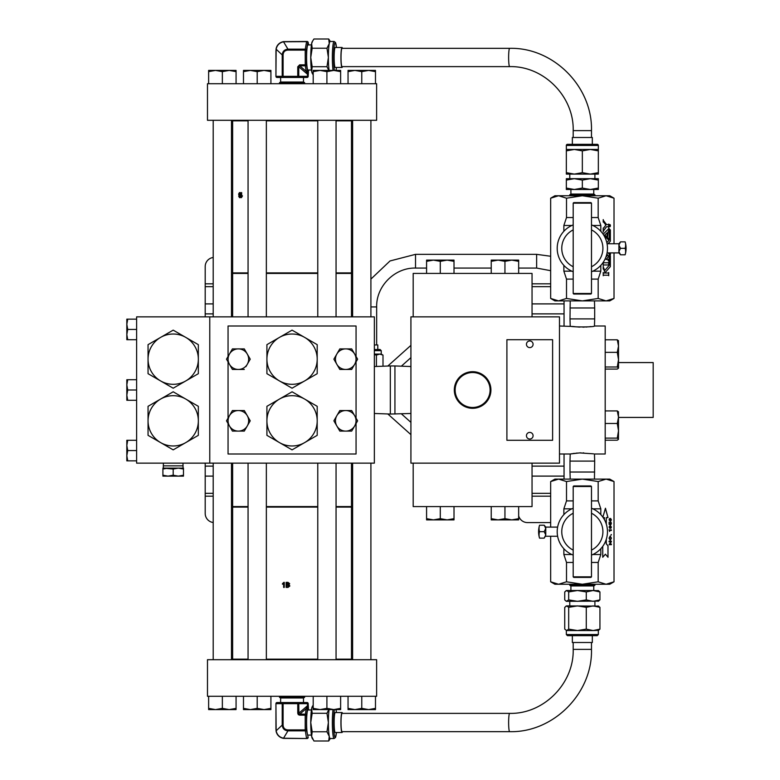 <?xml version="1.0" encoding="UTF-8"?>
<svg xmlns="http://www.w3.org/2000/svg" width="780" height="780" viewBox="0 0 780 780"><rect width="100%" height="100%" fill="white"/><g stroke="black" fill="none" stroke-linecap="round" stroke-linejoin="round"><path stroke-width="1.17" d="M472.622 371.699A18.301 18.301 0 0 0 454.321 390A18.301 18.301 0 0 0 472.622 408.301A18.301 18.301 0 0 0 490.922 390A18.301 18.301 0 0 0 472.622 371.699M472.622 372.518A17.482 17.482 0 0 0 455.14 390A17.482 17.482 0 0 0 472.622 407.482A17.482 17.482 0 0 0 490.094 390A17.482 17.482 0 0 0 472.622 372.518M526.451 344.282A3.315 3.315 0 0 1 529.766 340.967A3.315 3.315 0 0 1 533.081 344.282A3.315 3.315 0 0 1 529.766 347.597A3.315 3.315 0 0 1 526.451 344.282M279.484 337.389A25.145 25.145 0 0 1 304.629 337.389L292.061 330.135L266.916 344.653L266.916 373.688L292.061 388.206L317.197 373.688L317.197 344.653L304.629 337.389A25.145 25.145 0 0 1 304.629 380.942A25.145 25.145 0 0 1 266.916 359.171A25.145 25.145 0 0 1 279.484 337.389L285.529 333.908M279.484 399.058A25.145 25.145 0 0 1 304.629 399.058L292.061 391.794L266.916 406.312L266.916 435.347L292.061 449.865L317.197 435.347L317.197 406.312L304.629 399.058A25.145 25.145 0 0 1 304.629 442.611A25.145 25.145 0 0 1 266.916 420.829A25.145 25.145 0 0 1 279.484 399.058L285.529 395.567M183.066 465.855L163.322 465.855L163.322 468.117L178.337 468.117L183.476 469.034L183.476 468.117L178.337 468.117L183.066 468.117L182.978 463.144M163.41 463.144L163.322 465.855M160.621 337.389A25.145 25.145 0 0 1 185.767 337.389L173.189 330.135L148.054 344.653L148.054 373.688L173.189 388.206L198.334 373.688L198.334 344.653L185.767 337.389A25.145 25.145 0 0 1 185.767 380.942A25.145 25.145 0 0 1 148.054 359.171A25.145 25.145 0 0 1 160.621 337.389M160.621 399.058A25.145 25.145 0 0 1 185.767 399.058L173.189 391.794L148.054 406.312L148.054 435.347L173.189 449.865L198.334 435.347L198.334 406.312L185.767 399.058A25.145 25.145 0 0 1 185.767 442.611A25.145 25.145 0 0 1 148.054 420.829A25.145 25.145 0 0 1 160.621 399.058M526.451 435.718A3.315 3.315 0 0 1 529.766 432.403A3.315 3.315 0 0 1 533.081 435.718A3.315 3.315 0 0 1 529.766 439.033A3.315 3.315 0 0 1 526.451 435.718M394.933 414.043L394.933 365.956L390.331 365.956L390.331 414.043L410.923 413.488M410.923 366.512L394.933 365.956M413.185 463.144L413.185 506.581L532.048 506.581L532.048 463.144M374.351 344.945L377.793 344.945L377.793 349.518M374.351 349.518L380.104 349.518L381.235 350.649L374.351 350.649M374.351 354.081L381.235 354.081L381.235 350.649M370.909 306.92L376.662 306.92C376.126 286.162 394.758 267.53 415.516 268.067L415.516 254.348L536.63 254.348L550.66 256.259M415.516 268.067L426.582 268.067M454.009 268.067L491.234 268.067M518.661 268.067L536.63 268.067L536.63 254.348M351.488 316.856L351.488 273.439L336.053 273.439M317.772 273.439L266.351 273.439M569.995 307.973L594.682 307.973L594.682 318.903L569.995 318.903L570.219 300.895M594.457 300.895L594.682 307.973M573.193 271.742A25.145 25.145 0 0 1 573.193 224.903M591.484 224.903A25.145 25.145 0 0 1 591.484 271.742M607.064 243.75L618.91 243.75L618.91 252.895L620.5 254.787L618.91 251.56L620.5 248.323L618.91 245.086L620.5 241.858L618.91 243.75M573.193 293.494L591.484 293.494L591.484 203.151L573.193 203.151L573.193 293.494L573.749 294.04L590.938 294.04L591.484 293.494M573.193 203.151L573.749 202.605L590.938 202.605L591.484 203.151M607.152 252.388L607.064 252.895L618.91 252.895M619.047 244.228L618.91 245.086M625.141 254.787A22.678 22.678 0 0 0 625.141 241.858A22.21 15.707 180 0 1 625.141 248.323A22.21 15.707 0 0 1 625.141 254.787L620.5 254.787M598.338 145.46A1.131 1.131 0 0 0 597.207 144.329L567.469 144.329A1.131 1.131 0 0 0 566.338 145.46L566.338 149.448L598.338 149.448L598.338 145.46L566.338 145.46M594.906 195.751L594.906 194.717L569.78 194.717L569.78 195.751M569.78 194.717L570.911 194.064L593.765 194.064L594.906 194.717M593.765 194.064L593.765 189.491M570.911 194.064L570.911 189.491M574.333 178.669L582.338 180.102L590.343 178.669L598.338 180.102L598.338 178.669L574.333 178.669L566.338 180.102L566.338 178.669L574.333 178.669M594.906 178.669L594.906 174.096L590.343 174.096L582.338 172.672L582.338 150.871L590.343 149.448L598.338 150.871L598.338 149.448M569.78 178.669L569.78 174.096L574.333 174.096L566.338 172.672L566.338 150.871L574.333 149.448L582.338 150.871M592.322 144.329L592.322 137.485L572.354 137.485L572.354 144.329M609.277 225.644A1.092 0.546 90 0 0 609.823 226.746A1.092 0.546 90 0 0 610.379 225.644A1.092 0.546 90 0 0 609.823 224.552A1.092 0.546 90 0 0 609.277 225.644L609.794 226.57L609.823 224.718L609.297 225.644M609.794 226.736A1.092 0.546 90 0 0 610.311 225.644A1.092 0.546 90 0 0 609.794 224.552M609.765 224.718L609.765 226.57M550.66 298.447L554.911 300.895L609.765 300.895L614.016 298.447L606.089 300.895L598.172 298.447L582.338 300.895L566.504 298.447L558.587 300.895L550.66 298.447L550.66 198.198L558.587 195.751L566.504 198.198L566.504 217.542L563.862 225.469L563.862 231.27M566.504 198.198L582.338 195.751L598.172 198.198L606.089 195.751L609.765 195.751L614.016 198.198L614.016 243.75M308.178 76.333L308.49 70.619A1.131 0.946 9.8 0 0 308.5 70.434L308.178 76.333A1.131 1.131 0 0 1 307.047 77.464L277.066 77.464A1.131 1.131 90 0 1 275.935 76.333L276.061 48.994C276.9 44.996 279.347 42.539 283.394 41.623L307.047 41.477A1.131 1.131 -90 0 1 308.178 42.608A1.131 0.946 -9.8 0 0 308.168 42.413L308.597 44.909L307.749 42.608A1.131 0.946 -170.2 0 0 306.55 41.652L283.52 41.779L287.947 49.15L287.888 50.105C284.895 50.31 283.296 51.919 283.101 54.922L283.101 76.333L297.755 76.333L297.755 66.758L299.715 65.803L306.228 71.389L308.178 76.333A1.131 1.131 90 0 1 307.047 77.464L303.488 77.464L303.488 82.037L304.619 82.69L279.494 82.69L279.494 83.713M303.488 82.037L280.625 82.037L279.494 82.69M303.488 77.464L280.625 77.464L280.625 82.037M342.459 48.331A9.984 1.092 90 0 0 342.02 47.492L335.224 47.492A9.984 1.092 90 0 0 334.132 57.476A9.984 1.092 90 0 0 335.224 67.46L342.02 67.46A9.984 1.092 90 0 0 342.459 66.622M342.02 47.492A9.984 1.092 90 0 0 340.928 57.476A9.984 1.092 90 0 0 342.02 67.46M333.07 70.405A16 1.755 -90 0 1 332.348 57.476A16 1.755 -90 0 1 334.103 41.477L330.135 41.477A16 1.755 90 0 0 329.257 43.621A16 1.755 90 0 0 328.38 57.476L326.966 48.233L312.175 48.233L310.752 57.476A16 1.755 90 0 0 311.63 71.331A16 1.755 90 0 0 312.175 73.183L313.199 74.929M311.415 70.034L307.964 70.034A12.568 1.375 -90 0 1 306.589 57.476A12.568 1.375 -90 0 1 307.964 44.909L311.415 44.909M336.053 316.856L336.053 120.295M317.772 316.856L317.772 120.295M370.909 316.856L370.909 120.295M352.619 316.856L352.619 120.295M266.351 316.856L266.351 120.295M248.059 316.856L248.059 120.295M231.494 316.856L231.494 120.295M213.203 316.856L213.203 120.295M292.061 83.713L207.48 83.713L207.48 120.295L376.633 120.295L376.633 83.713L292.061 83.713M509.633 48.331A9.146 1.004 -90 0 0 508.628 57.476A9.146 1.004 -90 0 0 509.633 66.622L342.02 66.622A9.146 1.004 -90 0 1 341.026 57.476A9.146 1.004 -90 0 1 342.02 48.331L509.633 48.331C553.39 47.2 592.615 86.668 591.484 130.621L591.484 137.485M240.357 192.592L239.45 192.592L238.612 194.035L239.45 197.632L240.357 197.632L240.357 192.592M594.682 318.903L594.457 326.001C595.189 327.249 569.488 327.249 570.219 326.001L569.995 318.903M594.682 472.027L569.995 472.027L569.995 461.097L594.682 461.097L594.457 479.105M573.193 500.897L566.504 500.897L566.504 481.552L582.338 479.105L579.599 479.105M591.484 508.258A25.145 25.145 0 0 1 591.484 555.097M573.193 555.097A25.145 25.145 0 0 1 573.193 508.258M591.484 486.505L573.193 486.505L573.193 576.849L591.484 576.849L591.484 486.505L590.938 485.959L573.749 485.959L573.193 486.505M591.484 576.849L590.938 577.395L573.749 577.395L573.193 576.849M557.524 527.611L557.612 527.105L545.766 527.105L544.177 525.213L545.766 528.44L545.766 527.105M545.766 534.914L545.766 528.44L544.177 531.677L545.766 534.914L544.177 538.142L545.63 535.772M557.612 536.25L545.766 536.25M539.536 525.213A22.678 22.678 0 0 0 539.536 538.142A22.21 15.707 0 0 1 539.536 531.677A22.21 15.707 180 0 1 539.536 525.213L544.177 525.213M577.824 635.671L567.469 635.671L572.354 635.671L572.354 642.515L592.322 642.515L592.322 635.671L597.207 635.671L577.824 635.671M569.78 585.283L570.911 585.936L593.765 585.936L594.906 585.283L569.78 585.283L569.78 584.249M568.678 607.327L568.678 629.129L566.709 630.552L564.74 629.129L564.74 607.327L566.709 605.904L568.678 607.327L577.473 605.904L586.277 607.327L586.277 629.129L577.473 630.552L566.338 630.552L566.338 634.54L598.338 634.54L597.207 635.671M600.815 514.625L600.815 508.823L598.172 500.897L598.172 481.552L606.089 479.105L554.911 479.105L550.66 481.552L558.587 479.105L566.504 481.552M550.66 581.802L558.587 584.249L609.765 584.249L614.016 581.802L606.089 584.249L598.172 581.802L582.338 584.249L566.504 581.802L558.587 584.249L554.911 584.249L550.66 581.802L550.66 536.25M279.494 697.31L304.619 697.31L303.488 697.963L280.625 697.963L279.494 697.31L279.494 696.286M277.066 702.536A1.131 1.131 0 0 0 275.935 703.667L275.935 703.667A1.131 1.131 -90 0 1 277.066 702.536L297.882 702.536A1.131 0.887 -90 0 1 298.76 703.667L297.755 703.667L297.755 713.242L298.76 713.242L307.505 705.744L306.228 708.611A1.131 0.946 -170.2 0 1 307.418 709.566L307.505 703.667L298.76 703.667L298.915 714.032L305.263 714.197A1.131 0.946 9.8 0 1 306.462 715.153L306.462 729.895L308.178 737.392A1.131 1.131 90 0 1 307.047 738.524L283.394 738.377C279.347 737.461 276.9 735.004 276.061 731.006L275.935 703.667L276.149 730.801L282.214 725.078L282.214 703.667L276.052 703.667A1.131 1.014 -90 0 1 277.066 702.536L290.803 702.536M287.888 729.895L287.947 730.85L283.52 738.221L306.618 738.524A1.131 1.131 90 0 0 307.749 737.392A1.131 0.946 170.2 0 1 306.55 738.348L305.204 729.895L306.462 729.895A1.131 0.946 170.2 0 1 305.263 730.85L287.947 730.85C284.466 730.499 282.555 728.569 282.214 725.078L283.101 725.078C283.306 728.091 284.905 729.7 287.888 729.895L305.204 729.895L305.204 715.153L306.228 708.611L299.715 714.197L299.656 715.153L298.282 714.626L298.915 714.032M342.459 713.378A9.984 1.092 90 0 0 342.02 712.54L335.224 712.54A9.984 1.092 90 0 0 334.132 722.524A9.984 1.092 90 0 0 335.224 732.508L342.02 732.508A9.984 1.092 90 0 0 342.459 731.669M342.02 712.54A9.984 1.092 90 0 0 340.928 722.524A9.984 1.092 90 0 0 342.02 732.508M330.301 738.524L328.712 741L329.257 736.379L326.966 731.767L328.38 722.524A16 1.755 90 0 0 329.257 736.379A16 1.755 90 0 0 330.135 738.524L334.103 738.524A16 1.755 -90 0 1 332.348 722.524A16 1.755 -90 0 1 333.07 709.595M311.415 735.091L307.964 735.091A12.568 1.375 -90 0 1 306.589 722.524A12.568 1.375 -90 0 1 307.964 709.966L311.415 709.966M292.061 696.286L376.633 696.286L376.633 659.704L207.48 659.704L207.48 696.286L292.061 696.286M509.633 713.378L342.02 713.378A9.146 1.004 -90 0 0 341.026 722.524A9.146 1.004 -90 0 0 342.02 731.669L509.633 731.669A9.146 1.004 -90 0 1 508.628 722.524A9.146 1.004 -90 0 1 509.633 713.378C543.572 714.265 574.07 683.602 573.193 649.379L573.193 642.515M286.133 587.408L288.015 587.408L289.877 585.965L288.922 584.756L289.682 583.674L288.015 582.367L286.133 582.367L286.133 587.408M559.484 453.999L570.219 453.999L579.599 452.907L593.541 453.833M618.511 362.573L653.182 362.573L653.182 417.427L618.511 417.427M559.484 326.001L573.212 326.488M573.778 326.566L576.596 326.888M577.688 326.976L579.93 327.103M582.835 327.142L584.288 327.122M585.868 327.054L587.077 326.976M589.095 326.791L590.899 326.566M594.457 326.001L605.192 326.001L605.192 339.807L617.282 339.807L618.511 346.086L618.442 340.606M594.682 461.097L594.457 453.999L605.192 453.999L605.192 339.807M583.723 452.868L583.157 452.858M580.983 452.868L579.696 452.907M577.424 453.043L575.913 453.18M574.529 453.336L572.9 453.55M571.876 453.716L571.233 453.823M387.806 413.956L410.923 434.645M401.359 413.819L410.923 422.37M410.923 345.355L387.806 366.044M410.923 357.63L401.359 366.181M532.048 316.856L532.048 273.419L413.185 273.419L413.185 316.856M374.351 413.488L390.331 414.043M374.351 366.512L390.331 365.956M336.053 506.561L351.488 506.561L351.488 463.144M213.203 463.144L213.203 659.704M231.494 463.144L231.494 659.704M352.619 463.144L352.619 659.704M370.909 463.144L370.909 659.704M248.059 463.144L248.059 659.704M266.351 463.144L266.351 659.704M317.772 463.144L317.772 659.704M336.053 463.144L336.053 659.704M506.902 440.29L552.62 440.29L552.62 339.709L506.902 339.709L506.902 440.29M209.771 463.144L209.771 316.856L374.351 316.856L374.351 463.144L136.617 463.144L136.617 316.856L209.771 316.856M232.625 463.144L232.625 506.561L248.059 506.561M266.351 506.561L317.772 506.561M559.484 316.856L559.484 463.144L410.923 463.144L410.923 316.856L559.484 316.856M284.271 582.367L282.477 583.625L282.477 584.22L283.627 583.479L283.627 587.408L284.271 587.408L284.271 582.367M282.497 584.21L282.477 583.625M282.497 583.625L283.881 582.367M283.647 583.479L283.647 587.408M286.153 587.408L286.153 582.367M287.898 584.503L288.99 583.733L288.483 584.434L286.835 584.503L286.835 582.943L288.971 583.733L287.82 582.943M288.025 586.823L289.185 585.956L288.464 586.804L286.835 586.823L286.835 585.078L289.165 585.956L287.966 585.078M313.199 709.595L333.772 709.595L326.908 708.367L320.053 709.595L313.199 708.367L313.199 709.595M340.626 709.595L333.772 709.595L340.626 708.367L340.626 709.595M313.199 696.286L313.199 708.367M340.626 696.286L340.626 708.367M326.908 696.286L326.908 708.367M243.487 709.595L264.059 709.595L257.205 708.367L250.341 709.595L243.487 708.367L243.487 709.595M270.913 709.595L264.059 709.595L270.913 708.367L270.913 709.595M243.487 696.286L243.487 708.367M270.913 696.286L270.913 708.367M257.205 696.286L257.205 708.367M348.046 709.595L368.618 709.595L361.764 708.367L354.91 709.595L348.046 708.367L348.046 709.595M375.482 709.595L368.618 709.595L375.482 708.367L375.482 709.595M348.046 696.286L348.046 708.367M375.482 696.286L375.482 708.367M361.764 696.286L361.764 708.367M208.63 709.595L229.203 709.595L222.349 708.367L215.495 709.595L208.63 708.367L208.63 709.595M236.067 709.595L229.203 709.595L236.067 708.367L236.067 709.595M208.63 696.286L208.63 708.367M236.067 696.286L236.067 708.367M222.349 696.286L222.349 708.367M283.101 725.078L283.101 703.667L297.755 703.667L297.882 702.536L307.047 702.536L303.488 702.536L303.488 697.963M297.882 702.536L303.488 702.536M313.199 705.071L312.175 706.817A16 1.755 90 0 0 311.63 708.669A16 1.755 90 0 0 310.752 722.524A16 1.755 90 0 0 311.63 736.379L313.93 741L328.712 741M312.683 705.91L311.63 708.669L312.175 713.291L310.752 722.524L312.175 731.767L311.63 736.379A16 1.755 90 0 0 312.175 738.231L312.683 739.138M329.101 709.595A16 1.755 90 0 0 328.38 722.524L326.966 713.291L312.175 713.291M326.966 713.291L329.257 708.669M326.966 731.767L312.175 731.767M276.149 730.801C276.998 734.809 279.454 737.275 283.52 738.221L283.394 738.377C279.24 737.363 276.793 734.896 276.052 730.967L276.149 730.801M308.451 709.205A1.131 0.946 170.2 0 1 308.5 709.566L308.178 703.667L307.749 705.744M308.5 709.566L308.178 703.667A1.131 1.131 -90 0 0 307.047 702.536A1.131 1.131 0 0 1 308.178 703.667M307.047 738.524A1.131 1.131 0 0 0 308.168 737.587L308.178 737.392A1.131 0.946 9.8 0 1 308.119 737.753M602.735 546.38L602.735 557.271L605.397 554.2L608.01 557.271L608.01 545.785L606.304 543.806L606.304 539.302M604.383 517.618L603.184 517.618L604.442 517.618L604.442 519.694M606.304 524.053L606.304 517.618L608.01 517.618L605.446 508.238L602.872 517.159M611.403 523.458L610.76 524.882L610.603 522.532L610.282 524.823L609.112 524.355L609.112 522.181L609.999 524.101L610.584 521.947L611.12 522.298L610.691 524.882M609.082 529.864L611.374 529.864L611.374 530.449L609.59 530.449L609.658 531.502L609.082 529.864L611.306 529.864L611.306 530.449M611.403 538.181L610.262 540.355L609.053 538.181L610.233 536.016L611.403 538.181L610.194 540.355M598.172 581.802L598.172 562.458L600.815 554.531L600.815 548.73M614.016 581.802L614.016 481.552L606.089 479.105L609.765 479.105L614.016 481.552M611.374 544.04L611.374 544.693L609.082 544.693L610.789 541.817L609.082 541.817L609.082 541.174L611.374 541.174L609.667 544.04L611.374 544.04M611.374 534.553L611.081 535.139L611.374 534.553M611.403 527.075L610.818 528.333L611.14 527.046L610.282 526.051L610.584 527.095L609.843 528.392L609.082 526.997L610.184 525.466L611.403 527.075L610.75 528.333M609.082 519.812L609.667 518.486L609.414 520.348L610.175 520.894L609.872 519.782L610.613 518.427L611.403 519.88L610.301 521.479L609.082 519.812M563.862 548.73L563.862 554.531L566.504 562.458L573.193 562.458M566.504 500.897L563.862 508.823L563.862 514.625M550.66 527.105L550.66 481.552M566.504 581.802L566.504 562.458M591.484 562.458L598.172 562.458M598.172 500.897L591.484 500.897M582.338 479.105L598.172 481.552M563.862 554.531L571.867 554.531M592.81 554.531L600.815 554.531M600.815 508.823L592.81 508.823M571.867 508.823L563.862 508.823M611.306 544.04L611.306 544.693L609.082 544.693M610.73 541.817L609.082 541.817M609.082 541.174L611.306 541.174L611.374 541.856M611.306 541.856L609.667 544.04M610.165 536.016L611.335 538.181M610.233 536.659L609.258 538.181L610.262 539.711L611.14 538.19L610.233 536.659L609.317 538.181L610.262 539.711M611.081 534.553L611.081 535.139M609.658 531.502L609.59 530.449M610.213 526.051L610.584 527.095M610.516 527.095L609.784 528.392M610.116 525.466L611.335 527.075M609.833 526.051L609.287 526.9L609.862 527.807L609.833 526.051L609.346 526.9L609.862 527.807M610.106 523.448L610.603 522.532M610.048 523.448L610.311 524.238M610.252 524.238L610.223 524.794M609.112 522.181L609.404 523.867M609.346 523.867L609.999 524.101M610.525 521.947L611.12 522.298M611.062 522.298L611.335 523.458M609.609 518.515L609.697 519.08M609.404 519.285L609.346 519.85M609.287 519.85L609.414 520.348M609.356 520.348L610.175 520.894M610.555 518.427L611.403 519.88M611.335 519.88L610.233 521.479M610.623 519.022L610.077 519.948L610.613 520.894L611.14 519.919L610.623 519.022L610.613 520.894M602.735 557.193L605.397 554.2M607.951 517.618L605.407 508.345M606.236 523.858L606.304 517.618M607.951 557.193L607.951 545.785L606.236 543.806L606.236 539.497M565.958 606.118L566.709 605.904L565.958 606.118M586.277 607.327L593.112 605.904L599.937 607.327L599.937 629.129L593.112 630.552L577.473 630.552L568.678 629.129M598.718 630.337L593.112 630.552L586.277 629.129M599.937 607.327L597.967 605.904M597.967 630.552L599.937 629.129M598.718 606.118L566.709 605.904M597.967 601.331L599.937 599.898L593.112 601.331L586.277 599.898L577.473 601.331L568.678 599.898L566.338 601.331L564.74 599.898L564.74 591.932L566.709 590.509L568.678 591.932L577.473 590.509L586.277 591.932L593.112 590.509L599.937 591.932L597.967 590.509M598.718 601.117L566.709 601.331M599.937 591.932L599.937 599.898M586.277 591.932L586.277 599.898M568.678 591.932L568.678 599.898M565.958 590.723L566.709 590.509L565.958 590.723M593.765 585.936L593.765 590.509L566.709 590.509M598.718 590.723L593.112 590.509M539.536 531.677L544.177 531.677M539.536 538.142L544.177 538.142M241.303 197.632L242.268 196.375L242.268 195.78L241.644 196.521L241.644 192.592L241.303 197.632M241.527 197.632L241.468 192.592M242.434 195.78L241.644 196.521M239.606 197.632L238.7 196.326M238.855 196.326L239.031 195.244M239.187 195.244L238.612 194.035M238.768 194.035L239.606 192.592M240.006 195.497L240.006 197.057L239.011 196.268L240.172 195.497L240.006 197.057M240.006 193.177L240.006 194.922L238.924 194.044L239.245 193.196L240.172 193.177L240.006 194.922M236.067 70.405L215.495 70.405L222.349 71.633L229.203 70.405L236.067 71.633L236.067 70.405M208.63 70.405L215.495 70.405L208.63 71.633L208.63 70.405M236.067 83.713L236.067 71.633M208.63 83.713L208.63 71.633M222.349 83.713L222.349 71.633M270.913 70.405L250.341 70.405L257.205 71.633L264.059 70.405L270.913 71.633L270.913 70.405M243.487 70.405L250.341 70.405L243.487 71.633L243.487 70.405M270.913 83.713L270.913 71.633M243.487 83.713L243.487 71.633M257.205 83.713L257.205 71.633M375.482 70.405L354.91 70.405L361.764 71.633L368.618 70.405L375.482 71.633L375.482 70.405M348.046 70.405L354.91 70.405L348.046 71.633L348.046 70.405M375.482 83.713L375.482 71.633M348.046 83.713L348.046 71.633M361.764 83.713L361.764 71.633M340.626 70.405L320.053 70.405L326.908 71.633L333.772 70.405L340.626 71.633L340.626 70.405M313.199 70.405L320.053 70.405L313.199 71.633L313.199 70.405M340.626 83.713L340.626 71.633M313.199 83.713L313.199 71.633M326.908 83.713L326.908 71.633M277.066 77.464A1.131 1.014 -90 0 1 276.052 76.333L282.214 76.333L282.214 54.922L276.149 49.199L275.935 76.333A1.131 1.131 0 0 0 277.066 77.464L277.495 77.464M326.966 48.233L329.257 43.621L328.712 39L313.93 39L312.175 41.769A16 1.755 90 0 0 311.63 43.621A16 1.755 90 0 0 310.752 57.476L312.175 66.71L311.63 71.331L312.683 74.09M312.683 40.862L311.63 43.621L312.175 48.233M329.257 71.331L326.966 66.71L312.175 66.71M326.966 66.71L328.38 57.476A16 1.755 90 0 0 329.101 70.405M328.712 39L330.301 41.477M283.101 54.922L282.214 54.922C282.545 51.441 284.456 49.52 287.947 49.15L305.263 49.15L306.618 41.477A1.131 1.131 -90 0 1 307.749 42.608L306.462 50.105A1.131 0.946 -170.2 0 0 305.263 49.15L305.204 50.105L287.888 50.105M284.963 41.652L283.52 41.779C279.454 42.724 276.998 45.191 276.149 49.199L276.061 48.994M299.656 64.847L299.715 65.803L305.263 65.803L305.204 50.105L306.462 50.105L306.462 64.847A1.131 0.946 170.2 0 1 305.263 65.803L306.228 71.389A1.131 0.946 -9.8 0 0 307.418 70.434L306.462 64.847L299.656 64.847L297.755 66.758M307.047 41.477A1.131 1.131 0 0 1 308.168 42.413A1.131 0.946 -9.8 0 0 308.119 42.247M563.862 265.375L563.862 271.177L566.504 279.103L566.504 298.447M609.268 253.081L610.37 253.081L610.37 254.943L609.268 254.943L609.268 253.081L610.311 253.081L610.311 254.943L609.268 254.943M603.154 234.214L608.312 229.154A1.462 0.731 90 0 0 608.722 227.838L608.722 231.748A1.462 0.731 90 0 0 608.458 231.65A1.462 0.731 90 0 0 608.088 231.855L607.591 237.744L608.117 238.251A1.462 0.731 90 0 0 608.449 238.417A1.462 0.731 90 0 0 608.722 238.309L608.702 240.591A5.84 2.915 90 0 0 608.312 239.674L603.837 235.287M608.137 253.081L608.195 253.081A1.462 0.731 90 0 1 608.722 253.568L608.722 252.895M606.801 254.124L608.809 256.357L606.821 254.065M608.809 256.357L606.109 259.477L608.176 259.477A1.462 0.731 90 0 0 608.722 258.979L608.722 261.066A1.462 0.731 90 0 0 608.176 260.578L608.108 260.578M605.855 257.215L607.142 255.733L606.567 255.06M603.223 266.282A1.462 0.731 90 0 0 603.389 267.199L604.763 270.465L609.268 265.249L609.268 256.006L610.37 256.006L610.37 266.614L605.504 272.23L605.826 273.01L608.176 273.01A1.462 0.731 90 0 0 608.722 272.512L608.722 275.701A1.462 0.731 90 0 0 608.176 275.203L603.769 275.203A1.462 0.731 90 0 0 603.223 275.701L603.223 272.512A1.462 0.731 90 0 0 603.769 273.01A1.462 0.731 90 0 0 603.788 273.01L605.221 273.01L603.798 269.607A1.462 0.731 90 0 0 603.233 269.071A1.462 0.731 90 0 0 603.223 269.071L603.223 266.282M600.815 231.27L600.815 225.469L598.172 217.542L591.484 217.542M591.484 279.103L598.172 279.103L600.815 271.177L600.815 265.375M598.172 279.103L598.172 298.447M614.016 252.895L614.016 298.447M550.66 198.198L554.911 195.751L606.089 195.751L614.016 198.198M598.172 198.198L598.172 217.542M608.722 265.463A1.462 0.731 90 0 0 608.176 264.966L603.769 264.966A1.462 0.731 90 0 0 603.223 265.463L603.223 262.324A1.462 0.731 90 0 0 603.749 262.772L608.146 262.772A1.462 0.731 90 0 0 608.176 262.772A1.462 0.731 90 0 0 608.722 262.275L608.722 265.463M606.596 241.712A3.841 1.921 90 0 1 606.869 242.648L609.268 239.938L609.268 228.755L610.37 230.022L610.37 241.176L608.137 243.75M606.928 242.648A3.841 1.921 90 0 0 606.489 241.322M603.223 228.072A1.462 0.731 90 0 0 603.379 228.101A1.462 0.731 90 0 0 603.817 227.809L605.865 225.001L603.876 222.407A1.462 0.731 90 0 0 603.398 222.047A1.462 0.731 90 0 0 603.223 222.085L603.223 219.589A1.462 0.731 90 0 0 603.554 220.662L606.528 224.552L608.176 224.552A1.462 0.731 90 0 0 608.722 224.055L608.722 227.243A1.462 0.731 90 0 0 608.176 226.736L606.528 226.736L603.544 230.841A1.462 0.731 90 0 0 603.223 232.04L603.223 228.072M573.193 217.542L566.504 217.542M566.504 279.103L573.193 279.103M600.815 225.469L592.81 225.469M571.867 225.469L563.862 225.469M563.862 271.177L571.867 271.177M592.81 271.177L600.815 271.177M604.763 270.465L603.33 267.199M610.37 266.614L610.311 256.006L609.268 256.006M610.311 266.614L605.504 272.23M605.826 273.01L605.436 272.23M608.663 275.574L608.663 272.639M603.71 275.203L603.71 275.203A1.462 0.731 90 0 0 603.223 275.574M603.223 272.639A1.462 0.731 90 0 0 603.71 273.01A1.462 0.731 90 0 0 603.72 273.01L605.163 273.01M603.223 265.337A1.462 0.731 90 0 1 603.71 264.966L608.176 264.966M603.223 262.402A1.462 0.731 90 0 0 603.681 262.772L603.749 262.772M608.663 265.337L608.663 262.402M608.663 253.441L608.663 252.895M608.751 256.357L606.109 259.477M608.663 260.939L608.663 259.106M610.37 241.176L610.311 230.022L609.268 228.823M610.311 241.176L608.078 243.75M604.773 235.043L607.093 237.247L607.093 232.83L604.773 235.043L607.093 232.83M607.591 237.744L608.029 231.855M607.532 237.744L608.117 238.251M608.663 238.358L608.663 240.474M608.663 231.709L608.663 228.433M604.841 235.043L607.093 237.247M603.223 220.038A1.462 0.731 90 0 0 603.496 220.662L603.554 220.662M606.528 224.552L603.496 220.662M608.663 227.117L608.663 224.182M603.223 231.445A1.462 0.731 90 0 1 603.476 230.841L606.528 226.736M610.058 225.829L609.57 226.054L609.667 225.196L610.116 226.054L609.57 226.054M598.338 172.672L590.343 174.096L598.338 174.096L598.338 150.871M582.338 172.672L574.333 174.096L590.343 174.096M566.338 172.672L566.338 174.096L574.333 174.096M566.338 149.448L566.338 150.871M598.338 188.068L590.343 189.491L598.338 189.491L598.338 180.102M566.338 188.068L566.338 189.491L574.333 189.491L566.338 188.068L566.338 180.102M582.338 188.068L574.333 189.491L590.343 189.491L582.338 188.068L582.338 180.102M625.141 248.323L620.5 248.323M625.141 241.858L620.5 241.858M607.123 252.544L607.279 251.56M607.425 250.058L607.483 248.323M248.059 273.439L232.625 273.439L232.625 316.856M381.235 354.081L383 355.105L379.704 354.081L376.409 355.105L374.351 354.588M383 355.105L383 366.21M376.409 355.105L376.409 366.444M618.511 340.84L617.282 339.807L618.511 340.84M605.192 367L617.282 367L618.511 359.677L618.511 346.086L617.282 352.355L618.511 359.677L618.511 368.16L617.282 369.077L605.192 369.077M617.282 367L618.511 368.033M605.192 352.355L617.282 352.355M618.511 411.967L617.282 410.923L618.511 417.202L617.282 423.481L618.511 430.794L618.442 411.723M605.192 438.116L617.282 438.116L618.511 430.794L618.442 439.394L617.282 440.193L605.192 440.193M617.282 438.116L618.511 439.159M605.192 410.923L617.282 410.923M605.192 423.481L617.282 423.481M491.234 519.889L511.807 519.889L504.943 518.661L498.089 519.889L491.234 518.661L491.234 519.889M518.661 519.889L511.807 519.889L518.661 518.661L518.661 519.889M491.234 506.581L491.234 518.661M518.661 506.581L518.661 518.661M504.943 506.581L504.943 518.661M433.436 519.889L426.582 518.661L426.582 519.889L447.154 519.889L440.29 518.661L433.436 519.889L426.582 518.661L426.582 506.581M454.009 519.889L447.154 519.889L454.009 518.661L454.009 519.889M454.009 506.581L454.009 518.661M440.29 506.581L440.29 518.661M518.661 260.11L498.089 260.11L504.943 261.339L511.807 260.11L518.661 261.339L518.661 260.11M491.234 273.419L491.234 260.11L498.089 260.11L491.234 261.339L498.089 260.11M518.661 273.419L518.661 261.339M504.943 273.419L504.943 261.339M454.009 260.11L433.436 260.11L440.29 261.339L447.154 260.11L454.009 261.339L454.009 260.11M426.582 260.11L433.436 260.11L426.582 261.339L426.582 260.11M454.009 273.419L454.009 261.339M426.582 273.419L426.582 261.339M440.29 273.419L440.29 261.339M532.048 466.118L564.047 466.118L564.047 453.999M564.047 326.001L564.047 313.882L532.048 313.882M518.661 515.853A9.146 9.146 0 0 0 527.475 522.581L550.66 522.581M564.047 479.105L564.047 476.102L532.048 476.102M564.047 300.895L564.047 313.882M564.047 466.118L564.047 476.102M126.818 319.156L126.818 334.571L127.735 329.433L126.818 324.295L127.735 319.156L126.818 319.156M126.818 339.709L126.818 334.571L127.735 339.709L126.818 339.709M136.617 319.156L127.735 319.156M136.617 339.709L127.735 339.709M136.617 329.433L127.735 329.433M126.818 440.29L126.818 455.705L127.735 450.567L126.818 445.429L127.735 440.29L126.818 440.29M126.818 460.844L126.818 455.705L127.735 460.844L126.818 460.844M136.617 440.29L127.735 440.29M136.617 460.844L127.735 460.844M136.617 450.567L127.735 450.567M126.818 379.723L126.818 395.138L127.735 390L126.818 384.862L127.735 379.723L126.818 379.723M126.818 400.276L126.818 395.138L127.735 400.276L126.818 400.276M136.617 379.723L127.735 379.723M136.617 400.276L127.735 400.276M136.617 390L127.735 390M168.051 468.117L162.913 469.034L162.913 468.117L173.189 469.034L178.337 468.117M183.476 469.034L183.476 475.215L178.337 476.131L173.189 475.215L168.051 476.131L162.913 475.215L162.913 476.131L183.476 476.131L183.476 475.215M173.189 469.034L173.189 475.215M162.913 469.034L162.913 475.215M232.43 431.106L238.368 431.106A10.276 10.276 0 0 1 229.466 425.968L232.43 431.106L229.466 425.968A10.276 10.276 0 0 1 238.368 410.553A10.276 10.276 0 0 1 247.27 415.691L250.117 421.034M228.053 423.52L228.053 453.999L356.06 453.999L356.06 423.52M339.817 431.106L345.745 431.106A10.276 10.276 0 0 1 336.843 425.968L339.817 431.106L333.879 420.829L339.817 410.553L336.843 415.691A10.276 10.276 0 0 1 354.647 415.691A10.276 10.276 0 0 1 354.647 425.968L357.61 420.829L351.683 410.553L339.817 410.553M356.06 418.139L356.06 361.861M339.817 369.447L336.843 364.309L339.817 369.447L345.745 369.447A10.276 10.276 0 0 0 354.647 364.309L351.683 369.447L357.61 359.171L354.647 354.032L356.06 356.479L356.06 326.001L228.053 326.001L228.053 356.479M333.879 359.171L336.843 354.032L333.879 359.171L336.843 364.309A10.276 10.276 0 0 1 345.745 348.894L339.817 348.894L345.745 348.894A10.276 10.276 0 0 1 354.647 354.032L351.683 348.894L345.745 348.894M339.573 349.303L336.843 354.032M232.43 369.447L238.368 369.447A10.276 10.276 0 0 1 229.466 364.309L232.43 369.447L229.466 364.309A10.276 10.276 0 0 1 229.466 354.032L232.43 348.894L229.466 354.032A10.276 10.276 0 0 1 247.27 354.032A10.276 10.276 0 0 1 247.27 364.309L250.117 359.375M244.296 348.894L250.234 359.171L244.296 348.894L232.43 348.894M245.905 366.668L247.27 364.309A10.276 10.276 0 0 1 238.368 369.447L244.296 369.447M228.053 361.861L228.053 418.139M247.27 415.691A10.276 10.276 0 0 1 247.27 425.968L244.296 431.106L238.368 431.106A10.276 10.276 0 0 0 247.27 425.968L250.234 420.829L244.423 410.758M336.843 364.309A10.276 10.276 0 0 0 345.745 369.447L351.683 369.447M354.647 354.032A10.276 10.276 0 0 1 354.647 364.309M336.843 425.968A10.276 10.276 0 0 1 336.843 415.691L333.879 420.829L336.843 425.968M345.745 431.106A10.276 10.276 0 0 0 354.647 425.968L351.683 431.106L345.745 431.106M229.466 354.032L226.502 359.171L229.466 364.309M244.296 410.553L232.43 410.553L226.502 420.829L229.466 425.968M244.296 431.106L247.27 425.968M213.203 313.882L205.198 313.882L205.198 316.856M205.198 463.144L205.198 466.118L213.203 466.118M232.625 257.419L231.494 257.419M213.203 257.488A9.146 9.146 0 0 0 205.198 266.565L205.198 283.813L213.203 283.813M213.203 286.669L205.198 286.669L205.198 283.813M205.198 286.669L205.198 303.898L213.203 303.898M213.203 522.512A9.146 9.146 0 0 1 205.198 513.435L205.198 466.118M205.198 313.882L205.198 303.898M232.625 522.581L231.494 522.581M509.633 66.622C543.572 65.734 574.07 96.398 573.193 130.621L591.484 130.621M509.633 731.669C553.39 732.8 592.615 693.332 591.484 649.379L573.193 649.379M591.484 266.75A20.573 20.573 0 0 0 591.484 229.895M573.193 229.895A20.573 20.573 0 0 0 573.193 266.75M334.103 41.477L335.498 42.529L336.443 47.492A14.869 1.628 90 0 0 334.639 43.602A14.869 1.628 90 0 0 333.596 57.476A14.869 1.628 90 0 0 334.425 70.405M233.171 273.439L232.625 272.893L248.059 272.893M248.059 120.841L232.625 120.841L233.171 120.295M573.193 513.25A20.573 20.573 0 0 0 573.193 550.105M591.484 550.105A20.573 20.573 0 0 0 591.484 513.25M334.425 709.595A14.869 1.628 90 0 0 333.596 722.524A14.869 1.628 90 0 0 334.639 736.398A14.869 1.628 90 0 0 336.433 732.508L335.498 737.471L334.103 738.524M350.941 506.561L351.488 507.107L336.053 507.107M317.772 507.107L266.351 507.107M266.351 659.158L317.772 659.158M336.053 659.158L351.488 659.158L350.941 659.704M248.059 507.107L232.625 507.107L232.625 659.158L248.059 659.158M336.433 712.54A14.869 1.628 90 0 0 336.034 709.595L336.443 712.54M307.418 709.566L306.462 715.153L299.656 715.153M297.755 713.242L298.282 714.626M283.394 738.377L284.963 738.348M276.061 731.006L276.052 729.378M283.101 703.667L282.214 703.667A1.131 1.014 -90 0 1 283.228 702.536L283.101 703.667M307.749 703.667L307.505 703.667A1.131 0.887 -90 0 0 306.618 702.536A1.131 1.131 -90 0 1 307.749 703.667M266.351 272.893L317.772 272.893M336.053 272.893L351.488 272.893L351.488 120.841L336.053 120.841M317.772 120.841L266.351 120.841M336.034 70.405A14.869 1.628 90 0 0 336.433 67.46L336.053 70.405M307.749 74.256L307.418 70.434M298.76 66.758L298.76 76.333L307.505 76.333L307.505 74.256L298.76 66.758M282.214 76.333L283.101 76.333L283.228 77.464A1.131 1.014 -90 0 1 282.214 76.333M276.052 50.622L276.052 49.033C276.793 45.103 279.24 42.637 283.394 41.623M297.755 76.333L298.76 76.333A1.131 0.887 -90 0 1 297.882 77.464L297.755 76.333M307.505 76.333L307.749 76.333A1.131 1.131 90 0 1 306.618 77.464A1.131 0.887 -90 0 0 307.505 76.333M550.66 496.187L532.048 496.187M532.048 493.331L550.66 493.331M550.66 286.669L532.048 286.669M532.048 303.898L564.047 303.898M532.048 283.813L550.66 283.813M231.494 466.118L232.625 466.118M232.625 313.882L231.494 313.882M231.494 283.813L232.625 283.813M232.625 286.669L231.494 286.669M231.494 303.898L232.625 303.898M205.198 493.331L213.203 493.331M231.494 493.331L232.625 493.331M232.625 476.102L231.494 476.102M213.203 476.102L205.198 476.102M232.625 496.187L231.494 496.187M213.203 496.187L205.198 496.187M376.662 306.92L376.662 344.945M573.193 130.621L573.193 137.485M232.625 272.893L232.625 120.841M566.338 634.54L567.469 635.671M570.911 585.936L570.911 590.509M569.78 601.331L569.78 605.904M280.625 702.536L280.625 697.963M351.488 507.107L351.488 659.158M570.219 453.999L569.995 461.097M232.625 659.158L233.171 659.704M232.625 507.107L233.171 506.561M591.484 649.379L591.484 642.515M275.935 703.667L275.935 729.378M304.619 696.286L304.619 697.31M598.338 630.552L598.338 634.54M594.906 601.331L594.906 605.904M594.906 584.249L594.906 585.283M570.219 479.105L569.995 472.027M351.488 120.841L350.941 120.295M351.488 272.893L350.941 273.439M275.935 76.333L275.935 50.622M304.619 83.713L304.619 82.69M536.63 268.067L550.66 270.689M415.516 254.348L390.01 260.959L370.909 279.103"/></g></svg>
